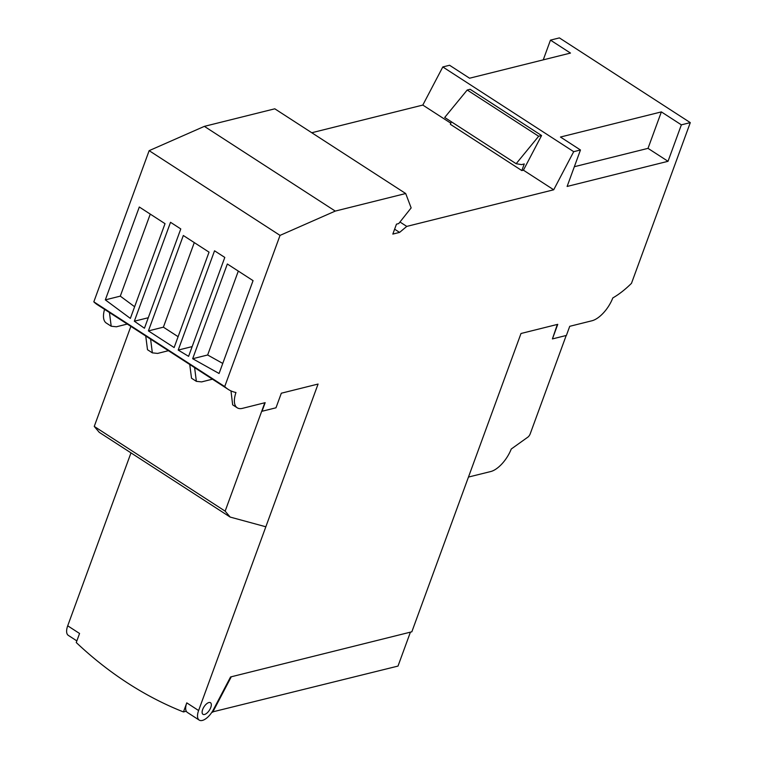 <?xml version="1.0" encoding="UTF-8"?>
<svg xmlns="http://www.w3.org/2000/svg" width="758" height="758" viewBox="0 0 758 758"><rect width="100%" height="100%" fill="white"/><g stroke="black" fill="none" stroke-linecap="round" stroke-linejoin="round"><path stroke-width="1.14" d="M130.859 326.376L94.248 426.422L225.145 511.148L264.817 402.754L242.446 408.354A23.024 10.621 -57.1 0 1 237.216 407.795A23.024 10.621 -57.1 0 1 235.965 392.502A99.592 45.944 -57.1 0 1 228.224 389.394A99.592 45.944 -57.1 0 1 224.719 386.561L280.043 235.387L335.263 211.084L405.701 193.527L411.149 207.91L398.717 223.582L396.472 224.15L392.824 234.089L399.589 232.403L406.762 226.405L553.71 189.784L573.702 151.676L580.467 149.989L567.117 186.449L668.025 161.302L648.014 148.36L574.337 166.713M237.216 407.795L232.659 404.838L230.972 390.901M265.167 402.669L262.012 411.281L275.988 407.795L262.012 411.272M275.988 407.795L281.322 393.212L275.988 407.795M76.852 640.898L68.315 635.375A13.815 6.377 -57.1 0 1 67.708 625.805L79.562 633.48L76.255 642.538A385.225 306.554 76 0 0 183.455 711.933L186.771 702.865L198.605 710.53L265.84 526.782L230.157 517.07L225.145 511.148M198.605 710.53A13.815 6.377 122.9 0 0 199.212 720.1A13.815 6.377 122.9 0 0 213.424 709.64L230.565 676.96L411.84 631.793L521.002 333.492L557.755 324.329L552.411 338.921L566.397 335.434L569.732 326.31L592.188 320.71A23.716 10.934 -57.1 0 0 603.387 312.959A23.024 10.621 -57.1 0 0 612.815 297.932A70.456 32.499 -57.1 0 0 631.49 283.321L690.292 122.625L681.366 124.843L668.025 161.302M204.537 714.472A6.907 3.184 122.9 0 0 210.174 708.872A6.907 3.184 122.9 0 0 210.468 702.704A6.907 3.184 122.9 0 0 208.905 702.533A6.907 3.184 122.9 0 0 203.258 708.133A6.907 3.184 122.9 0 0 202.964 714.301A6.907 3.184 122.9 0 0 204.537 714.472M94.248 426.422L99.251 432.335L230.157 517.07M67.708 625.805L130.982 452.877M186.771 702.865A13.815 6.377 122.9 0 0 186.288 711.222A13.815 6.377 -57.1 0 0 187.349 712.425L199.212 720.1M183.455 711.933L186.288 711.222M212.022 712.046L398.007 666.083L410.419 632.144M212.676 712.255L231.285 676.78M543.249 59.854L550.469 40.127L559.395 37.9L690.292 122.625M311.775 132.735L422.812 105.068L442.805 66.95L449.57 65.264L469.572 78.216L570.48 53.069L550.469 40.127M228.224 389.394L97.327 304.669A99.592 45.944 122.9 0 1 93.821 301.836L149.146 150.662L204.366 126.359L274.803 108.811L405.701 193.527M104.566 309.359A23.024 10.621 122.9 0 0 106.319 323.069L111.199 326.224L109.436 312.514M552.411 338.921L557.338 324.433M566.207 335.481L530.193 433.879A3.828 1.762 -57.1 0 1 528.089 436.968L511.252 449.02A23.024 10.612 -57.1 0 1 490.729 471.542L468.463 477.057M681.366 124.843L661.364 111.9L560.456 137.037L580.467 149.989M442.805 66.95L573.702 151.676M661.364 111.9L648.014 148.36M553.71 189.784L523.418 170.18L541.582 135.53L470.14 89.283L467.212 90.013L444.7 117.462L516.151 163.709L538.663 136.26L541.582 135.53M422.812 105.068L450.802 123.184M451.332 121.744L450.385 124.331L521.836 170.578L523.418 170.18M399.968 222.009L406.762 226.405M521.836 170.578L524.261 163.946L521.561 164.619L516.151 163.709M467.212 90.013L538.663 136.26M394.624 229.191L399.589 232.403M204.366 126.359L335.263 211.084M149.146 150.662L280.043 235.387M93.821 301.836L224.719 386.561M139.301 207.01L105.324 299.874L130.357 318.398L165.026 223.667L139.301 207.01M170.531 222.302L134.337 321.212L144.446 328.223L180.783 228.935L170.531 222.302M183.322 235.501L148.407 330.905L174.132 347.552L209.037 252.149L183.322 235.501M178.206 350.073L188.6 356.336L224.794 257.426L214.542 250.794L178.206 350.073L192.162 346.596M227.334 263.992L192.665 358.724L219.071 373.495L253.058 280.64L227.334 263.992M212.448 379.18L201.609 381.899L196.369 381.35L194.607 367.639M196.369 381.35L191.509 378.204L189.746 364.494M168.437 350.698L157.588 353.418L152.349 352.858L150.596 339.148M152.349 352.858L147.497 349.713L145.735 336.002M127.278 324.054L116.429 326.783L111.199 326.224M105.324 299.874L120.295 296.141L150.264 214.107M134.63 306.744L120.295 296.141M134.337 321.212L148.284 317.735M148.407 330.905L163.387 327.172L178.102 336.694M194.285 242.598L163.387 327.172M192.665 358.724L207.654 354.99L238.306 271.089M222.757 363.433L207.654 354.99M265.84 526.782L318.076 384.05L281.322 393.212"/></g></svg>
